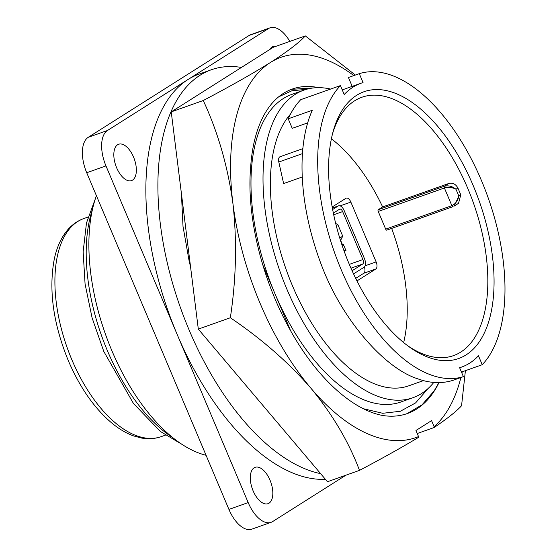 <?xml version="1.0" encoding="UTF-8"?>
<svg xmlns="http://www.w3.org/2000/svg" width="557" height="557" viewBox="0 0 557 557"><rect width="100%" height="100%" fill="white"/><g stroke="black" fill="none" stroke-linecap="round" stroke-linejoin="round"><path stroke-width="0.84" d="M439 382.61A176.228 89.705 -109.5 0 1 407.425 413.517A176.228 89.705 -109.5 0 1 382.555 415.466C350.43 409.374 313.64 374.492 287.516 325.044C261.108 275.924 246.431 214.466 250.657 167.191A168.068 85.555 -109.5 0 1 292.334 89.029A168.068 85.555 -109.5 0 1 318.695 87.658M313.682 87.915L291.499 89.336M198.313 329.11L171.236 111.88L203.256 100.518C217.961 132.19 227.841 166.487 232.91 203.423C237.087 240.791 236.231 278.904 230.34 317.755L198.313 329.11L327.467 481.735L359.488 470.373C382.304 458.341 401.952 447.362 418.432 437.433L418.53 436.57A201.738 102.697 -109.5 0 1 311.029 388.347A201.738 102.697 -109.5 0 1 232.91 203.423A201.738 102.697 -109.5 0 1 270.403 62.502A201.738 102.697 -109.5 0 1 353.813 75.599M418.53 436.57L415.961 430.491L431.564 420.619L434.126 426.697A201.738 102.697 -109.5 0 0 460.904 377.514M462.226 371.804A201.738 102.697 -109.5 0 1 461.927 373.19M171.236 111.88L273.299 47.268L305.327 35.906C299.102 42.701 287.461 51.564 270.403 62.502C252.648 73.621 230.271 86.293 203.256 100.518M355.345 75.056L305.327 35.906M417.242 433.52L434.028 427.56C447.02 418.808 456.197 411.546 461.558 405.761L465.401 370.677M230.34 317.755C261.637 338.914 288.533 362.447 311.029 388.347C332.689 414.652 348.842 441.993 359.488 470.373M406.951 413.684L422.06 404.807L434.161 390.903L438.916 382.61M434.028 427.56L434.126 426.697M206.062 455.278A156.35 79.588 -109.5 0 1 111.783 350.464A156.35 79.588 -109.5 0 1 96.41 195.695M271.106 522.32L251.848 529.15A29.667 15.102 -109.5 0 1 228.934 509.418L248.185 502.588A29.667 15.102 70.5 0 0 271.106 522.32A29.667 15.102 70.5 0 0 272.672 521.554L345.918 475.191M241.453 67.432A213.31 108.58 70.5 0 0 211.27 69.778L199.232 74.046A213.31 108.58 70.5 0 0 187.946 79.554L107.48 130.484A29.667 15.102 70.5 0 0 105.969 165.909L86.718 172.74L228.934 509.418M86.718 172.74A29.667 15.102 -109.5 0 1 88.229 137.314L107.48 130.484M289.821 41.406A29.667 15.102 70.5 0 0 269.978 27.85A29.667 15.102 70.5 0 0 268.404 28.616L249.153 35.446L88.229 137.314M249.153 35.446A29.667 15.102 -109.5 0 1 250.727 34.68L269.978 27.85M275.987 46.315A19.286 9.817 70.5 0 0 273.069 46.496A19.286 9.817 70.5 0 0 269.832 49.462M133.541 157.074A19.286 9.817 70.5 0 0 118.641 144.249A19.286 9.817 70.5 0 0 116.643 167.775A19.286 9.817 70.5 0 0 131.536 180.6A19.286 9.817 70.5 0 0 133.541 157.074M270.013 480.155A19.286 9.817 70.5 0 0 255.12 467.33A19.286 9.817 70.5 0 0 253.115 490.849A19.286 9.817 70.5 0 0 268.008 503.681A19.286 9.817 70.5 0 0 270.013 480.155M211.27 69.778A213.31 108.58 70.5 0 0 189.108 329.981A213.31 108.58 70.5 0 0 320.616 473.638M268.404 28.616L187.946 79.554A213.31 108.58 70.5 0 0 177.077 334.249A213.31 108.58 70.5 0 0 325.413 479.305M105.969 165.909L248.185 502.588M187.876 245.358L183.719 212.057M189.86 261.275L189.227 261.505L183.023 226.476L181.422 193.606M189.227 261.505L190.529 266.636M262.793 264.895L290.545 330.586M428.117 388.487L415.578 402.927L400.309 411.275L382.715 413.287L363.561 408.768M278.639 96.848L291.798 90.812L306.357 89.336M330.621 89.071A163.173 83.063 70.5 0 0 303.837 90.143L291.805 94.412A163.173 83.063 70.5 0 0 274.859 293.455A163.173 83.063 70.5 0 0 400.901 401.98L412.932 397.712A163.173 83.063 70.5 0 0 433.806 382.422M303.837 90.143A163.173 83.063 70.5 0 0 286.89 289.187A163.173 83.063 70.5 0 0 412.932 397.712M290.476 114.15A150.564 76.643 70.5 0 0 292.418 285.685A150.564 76.643 70.5 0 0 408.72 385.827L423.466 380.598M459.609 367.711A150.564 76.643 70.5 0 0 461.662 367.049A150.564 76.643 70.5 0 0 478.456 355.784L482.23 364.71A160.207 81.552 70.5 0 0 481.527 180.712A160.207 81.552 70.5 0 0 359.286 73.656L363.053 82.582A150.564 76.643 70.5 0 0 360.999 83.244A150.564 76.643 70.5 0 0 344.205 94.516L340.438 85.59A160.207 81.552 70.5 0 0 341.142 269.581A160.207 81.552 70.5 0 0 463.382 376.636L459.609 367.711M352.198 86.432L348.452 77.5L359.286 73.656M461.454 372.076L482.23 364.71M340.438 85.59L300.724 99.675A160.207 81.552 70.5 0 0 288.213 118.801L312.282 110.265A160.207 81.552 70.5 0 0 302.66 150.836A160.207 81.552 70.5 0 0 325.497 275.13C346.691 324.64 386.112 368.915 417.841 378.844C429.907 383.23 441.478 383.773 452.549 380.48L463.382 376.636M288.213 118.801L292.244 128.347L307.666 122.874M302.855 148.649L280.053 156.74A5.932 3.022 70.5 0 0 278.806 162.017L283.631 183.58L302.256 176.973M349.33 264.401A141.513 72.034 -109.5 0 1 333.037 131.842A141.513 72.034 -109.5 0 1 473.339 185.899A141.513 72.034 -109.5 0 1 486.352 328.352A141.513 72.034 -109.5 0 1 409.325 346.941A141.513 72.034 -109.5 0 1 349.33 264.401M407.543 345.625A137.064 69.771 70.5 0 0 453.544 355.61A137.064 69.771 70.5 0 0 467.776 188.412A137.064 69.771 70.5 0 0 361.904 97.245A137.064 69.771 70.5 0 0 332.473 133.986M448.831 183.462C452.688 182.543 455.71 184.061 457.896 188.015L455.967 189.234L458.843 196.029L460.771 194.811L458.543 203.319L454.24 206.048L458.843 196.029C457.882 200.687 455.563 203.897 451.873 205.665L444.402 187.988C448.385 186.915 452.242 187.333 455.967 189.234C452.284 186.261 448.455 185.258 444.479 186.212L448.831 183.462L382.645 206.932A137.064 69.771 70.5 0 0 331.38 138.797M460.771 194.811A137.064 69.771 70.5 0 0 459.358 191.399A137.064 69.771 70.5 0 0 457.896 188.015M452.932 206.668L386.913 230.09A1.483 0.752 -109.5 0 1 386.837 230.125L453.015 206.647A1.483 0.752 -109.5 0 0 453.099 206.612L453.015 206.647A1.483 0.752 -109.5 0 1 451.873 205.665L385.688 229.136L378.224 211.458A1.483 0.752 -109.5 0 1 378.294 209.69L382.645 206.932M386.837 230.125A1.483 0.752 -109.5 0 1 385.688 229.136M403.658 342.576A137.064 69.771 70.5 0 0 391.662 228.412M356.974 280.923L375.829 268.982A5.932 3.022 70.5 0 0 376.135 261.901L350.861 202.073A5.932 3.022 70.5 0 0 346.273 198.125A5.932 3.022 70.5 0 0 345.96 198.278L332.174 207.002M364.403 266.977A5.932 3.022 -109.5 0 1 363.798 273.25L355.707 278.375M352.101 270.744L362.718 264.018A3.739 1.901 -109.5 0 0 362.913 259.555L342.646 211.59A3.739 1.901 -109.5 0 0 339.763 209.105A3.739 1.901 -109.5 0 0 339.561 209.202L333.351 213.136M332.64 209.516L338.203 205.993A7.241 3.683 -109.5 0 1 338.593 205.805A7.241 3.683 -109.5 0 1 344.184 210.623L364.445 258.587A7.241 3.683 -109.5 0 1 364.076 267.235L353.556 273.891M341.824 244.53L343.265 244.203L345.988 250.643L344.101 251.075M345.751 250.072L343.892 250.497M342.283 245.909L343.829 245.526M343.794 245.54L342.499 244.37M340.515 240.533L342.743 236.168L337.855 224.603L336.24 225.627M335.704 223.496L337.855 224.603M339.742 238.062L342.743 236.168M71.832 359.676A115.703 58.896 70.5 0 0 161.21 436.632C154.978 438.805 148.427 439.271 141.555 438.046L133.701 435.95C126.592 433.402 119.581 429.336 112.667 423.759C94.787 408.949 79.978 387.86 68.246 360.504C53.145 323.443 48.508 289.543 54.342 258.817C56.877 247.036 61.298 237.407 67.62 229.923C72.194 224.582 77.604 220.788 83.849 218.539A115.703 58.896 70.5 0 0 71.832 359.676M173.255 438.004A144.479 73.545 -109.5 0 1 107.355 350.583A144.479 73.545 -109.5 0 1 92.344 209.885M278.806 162.017L302.444 153.635M378.224 211.458L444.402 187.988A1.483 0.752 -109.5 0 1 444.479 186.212L378.294 209.69M340.153 205.867L350.861 202.073M365.141 265.8L376.135 261.901M363.798 273.25L375.829 268.982M342.346 244.405L340.619 240.325M362.913 259.555L349.323 264.38M342.646 211.59L333.692 214.765M332.369 208.06L338.203 205.993M362.718 264.018L350.966 268.189M161.21 436.632L165.338 435.17M83.849 218.539L87.978 217.07M182.55 444.709L160.374 431.466L133.408 403.414L103.776 351.411L92.1 317.894L85.075 283.973L83.146 251.764L86.467 223.037L95.331 198.821M461.662 367.049L459.636 367.766M360.999 83.244L342.256 89.893M332.362 208.012L338.593 205.805"/></g></svg>
